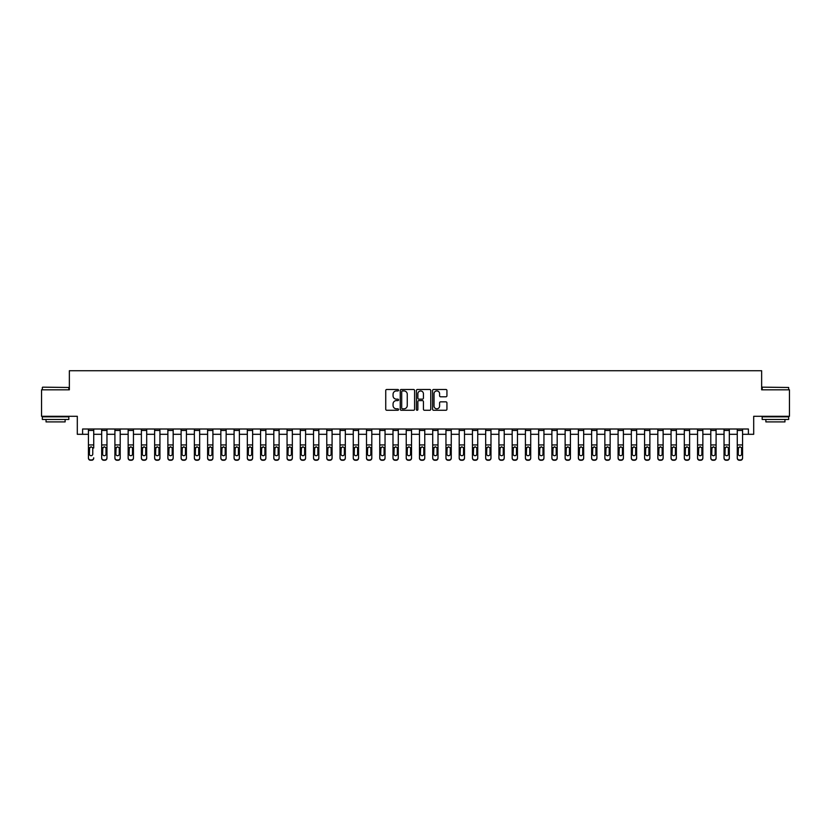 <?xml version="1.0" encoding="UTF-8"?>
<svg xmlns="http://www.w3.org/2000/svg" width="831" height="831" viewBox="0 0 831 831"><rect width="100%" height="100%" fill="white"/><g stroke="black" fill="none" stroke-linecap="round" stroke-linejoin="round"><path stroke-width="1.25" d="M398.548 390.206A0.727 0.727 0 0 0 397.82 389.479L386.779 389.479A1.039 1.039 0 0 0 385.74 390.518L385.74 409.236A1.039 1.039 0 0 0 386.779 410.275L397.82 410.275A0.727 0.727 0 0 0 398.548 409.548A0.727 0.727 0 0 0 397.82 408.821L396.397 408.821A3.324 3.324 0 0 1 393.063 405.486L393.063 403.928A3.324 3.324 0 0 1 396.397 400.604L397.82 400.604A0.727 0.727 0 0 0 398.548 399.877A0.727 0.727 0 0 0 397.82 399.15L396.397 399.15A3.324 3.324 0 0 1 393.063 395.816L393.063 394.258A3.324 3.324 0 0 1 396.397 390.934L397.82 390.934A0.727 0.727 0 0 0 398.548 390.206M445.894 396.803A1.039 1.039 0 0 0 446.933 395.764L446.933 390.518A1.039 1.039 0 0 0 445.894 389.479L433.616 389.479A1.039 1.039 0 0 0 432.577 390.518L432.577 409.236A1.039 1.039 0 0 0 433.616 410.275L445.894 410.275A1.039 1.039 0 0 0 446.933 409.236L446.933 402.89A1.039 1.039 0 0 0 445.894 401.851L440.638 401.851A1.039 1.039 0 0 0 439.599 402.89L439.599 406.037A2.784 2.784 0 0 1 436.815 408.821A2.784 2.784 0 0 1 434.031 406.037L434.031 393.717A2.784 2.784 0 0 1 436.815 390.934A2.784 2.784 0 0 1 439.599 393.717L439.599 395.764A1.039 1.039 0 0 0 440.638 396.803L445.894 396.803M82.601 434.301L82.601 429.004L748.399 429.004L748.399 434.301L753.696 434.301L753.696 416.289L789.45 416.289L789.45 389.812L761.643 389.812L761.643 370.74L69.357 370.74L69.357 389.812L41.55 389.812L41.55 416.289L77.304 416.289L77.304 434.301L88.429 434.301M414.586 390.518A1.039 1.039 0 0 0 413.547 389.479L401.28 389.479A1.039 1.039 0 0 0 400.241 390.518L400.241 409.236A1.039 1.039 0 0 0 401.28 410.275L413.547 410.275A1.039 1.039 0 0 0 414.586 409.236L414.586 390.518M417.453 389.479L429.72 389.479A1.039 1.039 0 0 1 430.759 390.518L430.759 409.236A1.039 1.039 0 0 1 429.72 410.275L424.464 410.275A1.039 1.039 0 0 1 423.426 409.236L423.426 401.643A1.039 1.039 0 0 0 422.387 400.604L418.907 400.604A1.039 1.039 0 0 0 417.868 401.643L417.868 409.548A0.727 0.727 0 0 1 417.141 410.275A0.727 0.727 0 0 1 416.414 409.548L416.414 390.518A1.039 1.039 0 0 1 417.453 389.479M93.726 434.301L101.673 434.301M106.96 434.301L114.907 434.301M120.204 434.301L128.151 434.301M133.448 434.301L141.395 434.301M146.692 434.301L154.639 434.301M159.936 434.301L167.872 434.301M173.17 434.301L181.116 434.301M186.414 434.301L194.361 434.301M199.658 434.301L207.605 434.301M212.902 434.301L220.849 434.301M226.146 434.301L234.082 434.301M239.38 434.301L247.326 434.301M252.624 434.301L260.57 434.301M265.868 434.301L273.815 434.301M279.112 434.301L287.059 434.301M292.346 434.301L300.292 434.301M305.59 434.301L313.536 434.301M318.834 434.301L326.78 434.301M332.078 434.301L340.024 434.301M345.322 434.301L353.258 434.301M358.556 434.301L366.502 434.301M371.8 434.301L379.746 434.301M385.044 434.301L392.99 434.301M398.288 434.301L406.234 434.301M411.532 434.301L419.468 434.301M424.766 434.301L432.712 434.301M438.01 434.301L445.956 434.301M451.254 434.301L459.2 434.301M464.498 434.301L472.444 434.301M477.742 434.301L485.678 434.301M490.976 434.301L498.922 434.301M504.22 434.301L512.166 434.301M517.464 434.301L525.41 434.301M530.708 434.301L538.654 434.301M543.941 434.301L551.888 434.301M557.186 434.301L565.132 434.301M570.43 434.301L578.376 434.301M583.674 434.301L591.62 434.301M596.918 434.301L604.854 434.301M610.151 434.301L618.098 434.301M623.395 434.301L631.342 434.301M636.639 434.301L644.586 434.301M649.884 434.301L657.83 434.301M663.128 434.301L671.064 434.301M676.361 434.301L684.308 434.301M689.605 434.301L697.552 434.301M702.849 434.301L710.796 434.301M716.093 434.301L724.04 434.301M729.327 434.301L737.274 434.301M742.571 434.301L748.399 434.301M402.422 390.934A0.727 0.727 0 0 0 401.695 391.661L401.695 408.094A0.727 0.727 0 0 0 402.422 408.821L403.928 408.821A3.324 3.324 0 0 0 407.263 405.486L407.263 394.258A3.324 3.324 0 0 0 403.928 390.934L402.422 390.934M423.426 393.769A2.784 2.784 0 0 0 420.652 390.986A2.784 2.784 0 0 0 417.868 393.769L417.868 398.111A1.039 1.039 0 0 0 418.907 399.15L422.387 399.15A1.039 1.039 0 0 0 423.426 398.111L423.426 393.769M88.429 429.004L88.429 457.819A2.119 2.098 0 0 0 90.548 459.927L91.607 459.927A2.119 2.098 0 0 0 93.726 457.819L93.726 458.151A2.119 2.098 180 0 1 91.607 460.26L91.607 459.927M93.726 448.013L93.726 429.004M92.771 454.038L92.771 448.46L92.771 454.038A1.693 1.683 180 0 1 91.078 455.72A1.693 1.683 180 0 0 92.771 454.038M89.384 454.37L89.384 454.038A1.693 1.683 180 0 0 91.078 455.72M89.384 454.038L89.571 447.68L91.078 446.756L92.584 447.68L91.078 446.756L89.384 448.325M90.548 459.927L91.607 460.26M90.548 460.26A2.119 2.098 180 0 1 88.429 458.151L88.429 457.819M93.726 447.68L92.584 447.68L92.771 448.46M101.673 448.013L101.673 457.819A2.119 2.098 0 0 0 103.792 459.927L104.841 459.927A2.119 2.098 0 0 0 106.96 457.819L106.96 458.151A2.119 2.098 180 0 1 104.841 460.26L104.841 459.927M106.015 454.038L106.015 448.46L106.015 454.038A1.693 1.683 180 0 1 104.311 455.72A1.693 1.683 180 0 0 106.015 454.038M102.618 454.37L102.618 454.038A1.693 1.683 180 0 0 104.311 455.72M102.618 454.038L102.805 447.68L104.311 446.756L105.828 447.68L104.311 446.756L102.618 448.325M114.907 448.013L114.907 457.819A2.119 2.098 0 0 0 117.026 459.927L118.085 459.927A2.119 2.098 0 0 0 120.204 457.819L120.204 458.151A2.119 2.098 180 0 1 118.085 460.26L118.085 459.927M119.249 454.038L119.249 448.46L119.249 454.038A1.693 1.683 180 0 1 117.555 455.72A1.693 1.683 180 0 0 119.249 454.038M115.862 454.37L115.862 454.038A1.693 1.683 180 0 0 117.555 455.72M115.862 454.038L116.049 447.68L117.555 446.756L119.062 447.68L117.555 446.756L115.862 448.325M128.151 448.013L128.151 457.819A2.119 2.098 0 0 0 130.27 459.927L131.329 459.927A2.119 2.098 0 0 0 133.448 457.819L133.448 458.151A2.119 2.098 180 0 1 131.329 460.26L131.329 459.927M132.493 454.038L132.493 448.46L132.493 454.038A1.693 1.683 180 0 1 130.799 455.72A1.693 1.683 180 0 0 132.493 454.038M129.106 454.37L129.106 454.038A1.693 1.683 180 0 0 130.799 455.72M129.106 454.038L129.293 447.68L130.799 446.756L132.306 447.68L130.799 446.756L129.106 448.325M106.96 429.004L106.96 458.151M101.673 429.004L101.673 458.151A2.119 2.098 180 0 0 103.792 460.26L104.841 460.26M106.96 447.68L105.828 447.68L106.015 448.46M120.204 429.004L120.204 458.151M114.907 429.004L114.907 458.151A2.119 2.098 180 0 0 117.026 460.26L118.085 460.26M120.204 447.68L119.062 447.68L119.249 448.46M133.448 429.004L133.448 458.151M128.151 429.004L128.151 458.151A2.119 2.098 180 0 0 130.27 460.26L131.329 460.26M133.448 447.68L132.306 447.68L132.493 448.46M141.395 448.013L141.395 457.819A2.119 2.098 0 0 0 143.514 459.927L144.573 459.927A2.119 2.098 0 0 0 146.692 457.819L146.692 458.151A2.119 2.098 180 0 1 144.573 460.26L144.573 459.927M145.737 454.038L145.737 448.46L145.737 454.038A1.693 1.683 180 0 1 144.043 455.72A1.693 1.683 180 0 0 145.737 454.038M142.35 454.37L142.35 454.038A1.693 1.683 180 0 0 144.043 455.72M142.35 454.038L142.537 447.68L144.043 446.756L145.55 447.68L144.043 446.756L142.35 448.325M146.692 429.004L146.692 458.151M141.395 429.004L141.395 458.151A2.119 2.098 180 0 0 143.514 460.26L144.573 460.26M146.692 447.68L145.55 447.68L145.737 448.46M42.661 387.163L68.828 387.485L42.661 387.163M55.584 419.468L42.339 419.468L42.339 416.819L68.828 416.819L68.828 419.468L55.584 419.468M65.119 419.468L65.119 421.909L46.048 421.909L46.048 419.468M762.494 387.163L788.661 387.485L762.494 387.163M775.416 419.468L762.172 419.468L762.172 416.819L788.661 416.819L788.661 419.468L775.416 419.468M784.952 419.468L784.952 421.909L765.881 421.909L765.881 419.468M154.639 448.013L154.639 457.819A2.119 2.098 0 0 0 156.758 459.927L157.817 459.927A2.119 2.098 0 0 0 159.936 457.819L159.936 458.151A2.119 2.098 180 0 1 157.817 460.26L157.817 459.927M158.981 454.038L158.981 448.46L158.981 454.038A1.693 1.683 180 0 1 157.288 455.72A1.693 1.683 180 0 0 158.981 454.038M155.584 454.37L155.584 454.038A1.693 1.683 180 0 0 157.288 455.72M155.584 454.038L155.781 447.68L157.288 446.756L158.794 447.68L157.288 446.756L155.584 448.325M167.872 448.013L167.872 457.819A2.119 2.098 0 0 0 169.991 459.927L171.051 459.927A2.119 2.098 0 0 0 173.17 457.819L173.17 458.151A2.119 2.098 180 0 1 171.051 460.26L171.051 459.927M172.225 454.038L172.225 448.46L172.225 454.038A1.693 1.683 180 0 1 170.521 455.72A1.693 1.683 180 0 0 172.225 454.038M168.828 454.37L168.828 454.038A1.693 1.683 180 0 0 170.521 455.72M168.828 454.038L169.015 447.68L170.521 446.756L172.038 447.68L170.521 446.756L168.828 448.325M181.116 448.013L181.116 457.819A2.119 2.098 0 0 0 183.236 459.927L184.295 459.927A2.119 2.098 0 0 0 186.414 457.819L186.414 458.151A2.119 2.098 180 0 1 184.295 460.26L184.295 459.927M185.458 454.038L185.458 448.46L185.458 454.038A1.693 1.683 180 0 1 183.765 455.72A1.693 1.683 180 0 0 185.458 454.038M182.072 454.37L182.072 454.038A1.693 1.683 180 0 0 183.765 455.72M182.072 454.038L182.259 447.68L183.765 446.756L185.271 447.68L183.765 446.756L182.072 448.325M194.361 448.013L194.361 457.819A2.119 2.098 0 0 0 196.48 459.927L197.539 459.927A2.119 2.098 0 0 0 199.658 457.819L199.658 458.151A2.119 2.098 180 0 1 197.539 460.26L197.539 459.927M198.702 454.038L198.702 448.46L198.702 454.038A1.693 1.683 180 0 1 197.009 455.72A1.693 1.683 180 0 0 198.702 454.038M195.316 454.37L195.316 454.038A1.693 1.683 180 0 0 197.009 455.72M195.316 454.038L195.503 447.68L197.009 446.756L198.516 447.68L197.009 446.756L195.316 448.325M207.605 448.013L207.605 457.819A2.119 2.098 0 0 0 209.724 459.927L210.783 459.927A2.119 2.098 0 0 0 212.902 457.819L212.902 458.151A2.119 2.098 180 0 1 210.783 460.26L210.783 459.927M211.947 454.038L211.947 448.46L211.947 454.038A1.693 1.683 180 0 1 210.253 455.72A1.693 1.683 180 0 0 211.947 454.038M208.56 454.37L208.56 454.038A1.693 1.683 180 0 0 210.253 455.72M208.56 454.038L208.747 447.68L210.253 446.756L211.76 447.68L210.253 446.756L208.56 448.325M159.936 429.004L159.936 458.151M154.639 429.004L154.639 458.151A2.119 2.098 180 0 0 156.758 460.26L157.817 460.26M159.936 447.68L158.794 447.68L158.981 448.46M173.17 429.004L173.17 458.151M167.872 429.004L167.872 458.151A2.119 2.098 180 0 0 169.991 460.26L171.051 460.26M173.17 447.68L172.038 447.68L172.225 448.46M186.414 429.004L186.414 458.151M181.116 429.004L181.116 458.151A2.119 2.098 180 0 0 183.236 460.26L184.295 460.26M186.414 447.68L185.271 447.68L185.458 448.46M199.658 429.004L199.658 458.151M194.361 429.004L194.361 458.151A2.119 2.098 180 0 0 196.48 460.26L197.539 460.26M199.658 447.68L198.516 447.68L198.702 448.46M212.902 429.004L212.902 458.151M207.605 429.004L207.605 458.151A2.119 2.098 180 0 0 209.724 460.26L210.783 460.26M212.902 447.68L211.76 447.68L211.947 448.46M220.849 448.013L220.849 457.819A2.119 2.098 0 0 0 222.968 459.927L224.027 459.927A2.119 2.098 0 0 0 226.146 457.819L226.146 458.151A2.119 2.098 180 0 1 224.027 460.26L224.027 459.927M225.191 454.038L225.191 448.46L225.191 454.038A1.693 1.683 180 0 1 223.497 455.72A1.693 1.683 180 0 0 225.191 454.038M221.794 454.37L221.794 454.038A1.693 1.683 180 0 0 223.497 455.72M221.794 454.038L221.981 447.68L223.497 446.756L225.004 447.68L223.497 446.756L221.794 448.325M226.146 429.004L226.146 458.151M220.849 429.004L220.849 458.151A2.119 2.098 180 0 0 222.968 460.26L224.027 460.26M226.146 447.68L225.004 447.68L225.191 448.46M234.082 448.013L234.082 457.819A2.119 2.098 0 0 0 236.201 459.927L237.261 459.927A2.119 2.098 0 0 0 239.38 457.819L239.38 458.151A2.119 2.098 180 0 1 237.261 460.26L237.261 459.927M238.435 454.038L238.435 448.46L238.435 454.038A1.693 1.683 180 0 1 236.731 455.72A1.693 1.683 180 0 0 238.435 454.038M235.038 454.37L235.038 454.038A1.693 1.683 180 0 0 236.731 455.72M235.038 454.038L235.225 447.68L236.731 446.756L238.237 447.68L236.731 446.756L235.038 448.325M239.38 429.004L239.38 458.151M234.082 429.004L234.082 458.151A2.119 2.098 180 0 0 236.201 460.26L237.261 460.26M239.38 447.68L238.237 447.68L238.435 448.46M247.326 448.013L247.326 457.819A2.119 2.098 0 0 0 249.445 459.927L250.505 459.927A2.119 2.098 0 0 0 252.624 457.819L252.624 458.151A2.119 2.098 180 0 1 250.505 460.26L250.505 459.927M251.668 454.038L251.668 448.46L251.668 454.038A1.693 1.683 180 0 1 249.975 455.72A1.693 1.683 180 0 0 251.668 454.038M248.282 454.37L248.282 454.038A1.693 1.683 180 0 0 249.975 455.72M248.282 454.038L248.469 447.68L249.975 446.756L251.481 447.68L249.975 446.756L248.282 448.325M252.624 429.004L252.624 458.151M247.326 429.004L247.326 458.151A2.119 2.098 180 0 0 249.445 460.26L250.505 460.26M252.624 447.68L251.481 447.68L251.668 448.46M260.57 448.013L260.57 457.819A2.119 2.098 0 0 0 262.689 459.927L263.749 459.927A2.119 2.098 0 0 0 265.868 457.819L265.868 458.151A2.119 2.098 180 0 1 263.749 460.26L263.749 459.927M264.912 454.038L264.912 448.46L264.912 454.038A1.693 1.683 180 0 1 263.219 455.72A1.693 1.683 180 0 0 264.912 454.038M261.526 454.37L261.526 454.038A1.693 1.683 180 0 0 263.219 455.72M261.526 454.038L261.713 447.68L263.219 446.756L264.725 447.68L263.219 446.756L261.526 448.325M265.868 429.004L265.868 458.151M260.57 429.004L260.57 458.151A2.119 2.098 180 0 0 262.689 460.26L263.749 460.26M265.868 447.68L264.725 447.68L264.912 448.46M273.815 448.013L273.815 457.819A2.119 2.098 0 0 0 275.934 459.927L276.993 459.927A2.119 2.098 0 0 0 279.112 457.819L279.112 458.151A2.119 2.098 180 0 1 276.993 460.26L276.993 459.927M278.156 454.038L278.156 448.46L278.156 454.038A1.693 1.683 180 0 1 276.463 455.72A1.693 1.683 180 0 0 278.156 454.038M274.77 454.37L274.77 454.038A1.693 1.683 180 0 0 276.463 455.72M274.77 454.038L274.957 447.68L276.463 446.756L277.97 447.68L276.463 446.756L274.77 448.325M279.112 429.004L279.112 458.151M273.815 429.004L273.815 458.151A2.119 2.098 180 0 0 275.934 460.26L276.993 460.26M279.112 447.68L277.97 447.68L278.156 448.46M287.059 448.013L287.059 457.819A2.119 2.098 0 0 0 289.178 459.927L290.237 459.927A2.119 2.098 0 0 0 292.346 457.819L292.346 458.151A2.119 2.098 180 0 1 290.237 460.26L290.237 459.927M291.401 454.038L291.401 448.46L291.401 454.038A1.693 1.683 180 0 1 289.707 455.72A1.693 1.683 180 0 0 291.401 454.038M288.004 454.37L288.004 454.038A1.693 1.683 180 0 0 289.707 455.72M288.004 454.038L288.191 447.68L289.707 446.756L291.214 447.68L289.707 446.756L288.004 448.325M292.346 429.004L292.346 458.151M287.059 429.004L287.059 458.151A2.119 2.098 180 0 0 289.178 460.26L290.237 460.26M292.346 447.68L291.214 447.68L291.401 448.46M300.292 448.013L300.292 457.819A2.119 2.098 0 0 0 302.411 459.927L303.471 459.927A2.119 2.098 0 0 0 305.59 457.819L305.59 458.151A2.119 2.098 180 0 1 303.471 460.26L303.471 459.927M304.634 454.038L304.634 448.46L304.634 454.038A1.693 1.683 180 0 1 302.941 455.72A1.693 1.683 180 0 0 304.634 454.038M301.248 454.37L301.248 454.038A1.693 1.683 180 0 0 302.941 455.72M301.248 454.038L301.435 447.68L302.941 446.756L304.447 447.68L302.941 446.756L301.248 448.325M313.536 448.013L313.536 457.819A2.119 2.098 0 0 0 315.655 459.927L316.715 459.927A2.119 2.098 0 0 0 318.834 457.819L318.834 458.151A2.119 2.098 180 0 1 316.715 460.26L316.715 459.927M317.878 454.038L317.878 448.46L317.878 454.038A1.693 1.683 180 0 1 316.185 455.72A1.693 1.683 180 0 0 317.878 454.038M314.492 454.37L314.492 454.038A1.693 1.683 180 0 0 316.185 455.72M314.492 454.038L314.679 447.68L316.185 446.756L317.691 447.68L316.185 446.756L314.492 448.325M326.78 448.013L326.78 457.819A2.119 2.098 0 0 0 328.899 459.927L329.959 459.927A2.119 2.098 0 0 0 332.078 457.819L332.078 458.151A2.119 2.098 180 0 1 329.959 460.26L329.959 459.927M331.122 454.038L331.122 448.46L331.122 454.038A1.693 1.683 180 0 1 329.429 455.72A1.693 1.683 180 0 0 331.122 454.038M327.736 454.37L327.736 454.038A1.693 1.683 180 0 0 329.429 455.72M327.736 454.038L327.923 447.68L329.429 446.756L330.935 447.68L329.429 446.756L327.736 448.325M340.024 448.013L340.024 457.819A2.119 2.098 0 0 0 342.143 459.927L343.203 459.927A2.119 2.098 0 0 0 345.322 457.819L345.322 458.151A2.119 2.098 180 0 1 343.203 460.26L343.203 459.927M344.366 454.038L344.366 448.46L344.366 454.038A1.693 1.683 180 0 1 342.673 455.72A1.693 1.683 180 0 0 344.366 454.038M340.97 454.37L340.97 454.038A1.693 1.683 180 0 0 342.673 455.72M340.97 454.038L341.167 447.68L342.673 446.756L344.179 447.68L342.673 446.756L340.97 448.325M353.258 448.013L353.258 457.819A2.119 2.098 0 0 0 355.377 459.927L356.437 459.927A2.119 2.098 0 0 0 358.556 457.819L358.556 458.151A2.119 2.098 180 0 1 356.437 460.26L356.437 459.927M357.61 454.038L357.61 448.46L357.61 454.038A1.693 1.683 180 0 1 355.907 455.72A1.693 1.683 180 0 0 357.61 454.038M354.214 454.37L354.214 454.038A1.693 1.683 180 0 0 355.907 455.72M354.214 454.038L354.401 447.68L355.907 446.756L357.423 447.68L355.907 446.756L354.214 448.325M366.502 448.013L366.502 457.819A2.119 2.098 0 0 0 368.621 459.927L369.681 459.927A2.119 2.098 0 0 0 371.8 457.819L371.8 458.151A2.119 2.098 180 0 1 369.681 460.26L369.681 459.927M370.844 454.038L370.844 448.46L370.844 454.038A1.693 1.683 180 0 1 369.151 455.72A1.693 1.683 180 0 0 370.844 454.038M367.458 454.37L367.458 454.038A1.693 1.683 180 0 0 369.151 455.72M367.458 454.038L367.645 447.68L369.151 446.756L370.657 447.68L369.151 446.756L367.458 448.325M379.746 448.013L379.746 457.819A2.119 2.098 0 0 0 381.865 459.927L382.925 459.927A2.119 2.098 0 0 0 385.044 457.819L385.044 458.151A2.119 2.098 180 0 1 382.925 460.26L382.925 459.927M384.088 454.038L384.088 448.46L384.088 454.038A1.693 1.683 180 0 1 382.395 455.72A1.693 1.683 180 0 0 384.088 454.038M380.702 454.37L380.702 454.038A1.693 1.683 180 0 0 382.395 455.72M380.702 454.038L380.889 447.68L382.395 446.756L383.901 447.68L382.395 446.756L380.702 448.325M392.99 448.013L392.99 457.819A2.119 2.098 0 0 0 395.109 459.927L396.169 459.927A2.119 2.098 0 0 0 398.288 457.819L398.288 458.151A2.119 2.098 180 0 1 396.169 460.26L396.169 459.927M397.332 454.038L397.332 448.46L397.332 454.038A1.693 1.683 180 0 1 395.639 455.72A1.693 1.683 180 0 0 397.332 454.038M393.946 454.37L393.946 454.038A1.693 1.683 180 0 0 395.639 455.72M393.946 454.038L394.133 447.68L395.639 446.756L397.145 447.68L395.639 446.756L393.946 448.325M406.234 448.013L406.234 457.819A2.119 2.098 0 0 0 408.353 459.927L409.413 459.927A2.119 2.098 0 0 0 411.532 457.819L411.532 458.151A2.119 2.098 180 0 1 409.413 460.26L409.413 459.927M410.576 454.038L410.576 448.46L410.576 454.038A1.693 1.683 180 0 1 408.883 455.72A1.693 1.683 180 0 0 410.576 454.038M407.18 454.37L407.18 454.038A1.693 1.683 180 0 0 408.883 455.72M407.18 454.038L407.367 447.68L408.883 446.756L410.389 447.68L408.883 446.756L407.18 448.325M419.468 448.013L419.468 457.819A2.119 2.098 0 0 0 421.587 459.927L422.647 459.927A2.119 2.098 0 0 0 424.766 457.819L424.766 458.151A2.119 2.098 180 0 1 422.647 460.26L422.647 459.927M423.82 454.038L423.82 448.46L423.82 454.038A1.693 1.683 180 0 1 422.117 455.72A1.693 1.683 180 0 0 423.82 454.038M420.424 454.37L420.424 454.038A1.693 1.683 180 0 0 422.117 455.72M420.424 454.038L420.611 447.68L422.117 446.756L423.633 447.68L422.117 446.756L420.424 448.325M432.712 448.013L432.712 457.819A2.119 2.098 0 0 0 434.831 459.927L435.891 459.927A2.119 2.098 0 0 0 438.01 457.819L438.01 458.151A2.119 2.098 180 0 1 435.891 460.26L435.891 459.927M437.054 454.038L437.054 448.46L437.054 454.038A1.693 1.683 180 0 1 435.361 455.72A1.693 1.683 180 0 0 437.054 454.038M433.668 454.37L433.668 454.038A1.693 1.683 180 0 0 435.361 455.72M433.668 454.038L433.855 447.68L435.361 446.756L436.867 447.68L435.361 446.756L433.668 448.325M445.956 448.013L445.956 457.819A2.119 2.098 0 0 0 448.075 459.927L449.135 459.927A2.119 2.098 0 0 0 451.254 457.819L451.254 458.151A2.119 2.098 180 0 1 449.135 460.26L449.135 459.927M450.298 454.038L450.298 448.46L450.298 454.038A1.693 1.683 180 0 1 448.605 455.72A1.693 1.683 180 0 0 450.298 454.038M446.912 454.37L446.912 454.038A1.693 1.683 180 0 0 448.605 455.72M446.912 454.038L447.099 447.68L448.605 446.756L450.111 447.68L448.605 446.756L446.912 448.325M459.2 448.013L459.2 457.819A2.119 2.098 0 0 0 461.319 459.927L462.379 459.927A2.119 2.098 0 0 0 464.498 457.819L464.498 458.151A2.119 2.098 180 0 1 462.379 460.26L462.379 459.927M463.542 454.038L463.542 448.46L463.542 454.038A1.693 1.683 180 0 1 461.849 455.72A1.693 1.683 180 0 0 463.542 454.038M460.156 454.37L460.156 454.038A1.693 1.683 180 0 0 461.849 455.72M460.156 454.038L460.343 447.68L461.849 446.756L463.355 447.68L461.849 446.756L460.156 448.325M472.444 448.013L472.444 457.819A2.119 2.098 0 0 0 474.563 459.927L475.623 459.927A2.119 2.098 0 0 0 477.742 457.819L477.742 458.151A2.119 2.098 180 0 1 475.623 460.26L475.623 459.927M476.786 454.038L476.786 448.46L476.786 454.038A1.693 1.683 180 0 1 475.093 455.72A1.693 1.683 180 0 0 476.786 454.038M473.39 454.37L473.39 454.038A1.693 1.683 180 0 0 475.093 455.72M473.39 454.038L473.577 447.68L475.093 446.756L476.599 447.68L475.093 446.756L473.39 448.325M485.678 448.013L485.678 457.819A2.119 2.098 0 0 0 487.797 459.927L488.857 459.927A2.119 2.098 0 0 0 490.976 457.819L490.976 458.151A2.119 2.098 180 0 1 488.857 460.26L488.857 459.927M490.03 454.038L490.03 448.46L490.03 454.038A1.693 1.683 180 0 1 488.327 455.72A1.693 1.683 180 0 0 490.03 454.038M486.634 454.37L486.634 454.038A1.693 1.683 180 0 0 488.327 455.72M486.634 454.038L486.821 447.68L488.327 446.756L489.833 447.68L488.327 446.756L486.634 448.325M498.922 448.013L498.922 457.819A2.119 2.098 0 0 0 501.041 459.927L502.101 459.927A2.119 2.098 0 0 0 504.22 457.819L504.22 458.151A2.119 2.098 180 0 1 502.101 460.26L502.101 459.927M503.264 454.038L503.264 448.46L503.264 454.038A1.693 1.683 180 0 1 501.571 455.72A1.693 1.683 180 0 0 503.264 454.038M499.878 454.37L499.878 454.038A1.693 1.683 180 0 0 501.571 455.72M499.878 454.038L500.065 447.68L501.571 446.756L503.077 447.68L501.571 446.756L499.878 448.325M512.166 448.013L512.166 457.819A2.119 2.098 0 0 0 514.285 459.927L515.345 459.927A2.119 2.098 0 0 0 517.464 457.819L517.464 458.151A2.119 2.098 180 0 1 515.345 460.26L515.345 459.927M516.508 454.038L516.508 448.46L516.508 454.038A1.693 1.683 180 0 1 514.815 455.72A1.693 1.683 180 0 0 516.508 454.038M513.122 454.37L513.122 454.038A1.693 1.683 180 0 0 514.815 455.72M513.122 454.038L513.309 447.68L514.815 446.756L516.321 447.68L514.815 446.756L513.122 448.325M525.41 448.013L525.41 457.819A2.119 2.098 0 0 0 527.529 459.927L528.589 459.927A2.119 2.098 0 0 0 530.708 457.819L530.708 458.151A2.119 2.098 180 0 1 528.589 460.26L528.589 459.927M529.752 454.038L529.752 448.46L529.752 454.038A1.693 1.683 180 0 1 528.059 455.72A1.693 1.683 180 0 0 529.752 454.038M526.366 454.37L526.366 454.038A1.693 1.683 180 0 0 528.059 455.72M526.366 454.038L526.553 447.68L528.059 446.756L529.565 447.68L528.059 446.756L526.366 448.325M538.654 448.013L538.654 457.819A2.119 2.098 0 0 0 540.763 459.927L541.822 459.927A2.119 2.098 0 0 0 543.941 457.819L543.941 458.151A2.119 2.098 180 0 1 541.822 460.26L541.822 459.927M542.996 454.038L542.996 448.46L542.996 454.038A1.693 1.683 180 0 1 541.293 455.72A1.693 1.683 180 0 0 542.996 454.038M539.599 454.37L539.599 454.038A1.693 1.683 180 0 0 541.293 455.72M539.599 454.038L539.786 447.68L541.293 446.756L542.809 447.68L541.293 446.756L539.599 448.325M551.888 448.013L551.888 457.819A2.119 2.098 0 0 0 554.007 459.927L555.066 459.927A2.119 2.098 0 0 0 557.186 457.819L557.186 458.151A2.119 2.098 180 0 1 555.066 460.26L555.066 459.927M556.23 454.038L556.23 448.46L556.23 454.038A1.693 1.683 180 0 1 554.537 455.72A1.693 1.683 180 0 0 556.23 454.038M552.844 454.37L552.844 454.038A1.693 1.683 180 0 0 554.537 455.72M552.844 454.038L553.03 447.68L554.537 446.756L556.043 447.68L554.537 446.756L552.844 448.325M565.132 448.013L565.132 457.819A2.119 2.098 0 0 0 567.251 459.927L568.311 459.927A2.119 2.098 0 0 0 570.43 457.819L570.43 458.151A2.119 2.098 180 0 1 568.311 460.26L568.311 459.927M569.474 454.038L569.474 448.46L569.474 454.038A1.693 1.683 180 0 1 567.781 455.72A1.693 1.683 180 0 0 569.474 454.038M566.088 454.37L566.088 454.038A1.693 1.683 180 0 0 567.781 455.72M566.088 454.038L566.275 447.68L567.781 446.756L569.287 447.68L567.781 446.756L566.088 448.325M578.376 448.013L578.376 457.819A2.119 2.098 0 0 0 580.495 459.927L581.555 459.927A2.119 2.098 0 0 0 583.674 457.819L583.674 458.151A2.119 2.098 180 0 1 581.555 460.26L581.555 459.927M582.718 454.038L582.718 448.46L582.718 454.038A1.693 1.683 180 0 1 581.025 455.72A1.693 1.683 180 0 0 582.718 454.038M579.332 454.37L579.332 454.038A1.693 1.683 180 0 0 581.025 455.72M579.332 454.038L579.519 447.68L581.025 446.756L582.531 447.68L581.025 446.756L579.332 448.325M591.62 448.013L591.62 457.819A2.119 2.098 0 0 0 593.739 459.927L594.799 459.927A2.119 2.098 0 0 0 596.918 457.819L596.918 458.151A2.119 2.098 180 0 1 594.799 460.26L594.799 459.927M595.962 454.038L595.962 448.46L595.962 454.038A1.693 1.683 180 0 1 594.269 455.72A1.693 1.683 180 0 0 595.962 454.038M592.565 454.37L592.565 454.038A1.693 1.683 180 0 0 594.269 455.72M592.565 454.038L592.763 447.68L594.269 446.756L595.775 447.68L594.269 446.756L592.565 448.325M604.854 448.013L604.854 457.819A2.119 2.098 0 0 0 606.973 459.927L608.032 459.927A2.119 2.098 0 0 0 610.151 457.819L610.151 458.151A2.119 2.098 180 0 1 608.032 460.26L608.032 459.927M609.206 454.038L609.206 448.46L609.206 454.038A1.693 1.683 180 0 1 607.503 455.72A1.693 1.683 180 0 0 609.206 454.038M605.809 454.37L605.809 454.038A1.693 1.683 180 0 0 607.503 455.72M605.809 454.038L605.996 447.68L607.503 446.756L609.019 447.68L607.503 446.756L605.809 448.325M618.098 448.013L618.098 457.819A2.119 2.098 0 0 0 620.217 459.927L621.276 459.927A2.119 2.098 0 0 0 623.395 457.819L623.395 458.151A2.119 2.098 180 0 1 621.276 460.26L621.276 459.927M622.44 454.038L622.44 448.46L622.44 454.038A1.693 1.683 180 0 1 620.747 455.72A1.693 1.683 180 0 0 622.44 454.038M619.053 454.37L619.053 454.038A1.693 1.683 180 0 0 620.747 455.72M619.053 454.038L619.24 447.68L620.747 446.756L622.253 447.68L620.747 446.756L619.053 448.325M631.342 448.013L631.342 457.819A2.119 2.098 0 0 0 633.461 459.927L634.52 459.927A2.119 2.098 0 0 0 636.639 457.819L636.639 458.151A2.119 2.098 180 0 1 634.52 460.26L634.52 459.927M635.684 454.038L635.684 448.46L635.684 454.038A1.693 1.683 180 0 1 633.991 455.72A1.693 1.683 180 0 0 635.684 454.038M632.298 454.37L632.298 454.038A1.693 1.683 180 0 0 633.991 455.72M632.298 454.038L632.484 447.68L633.991 446.756L635.497 447.68L633.991 446.756L632.298 448.325M305.59 429.004L305.59 458.151M300.292 429.004L300.292 458.151A2.119 2.098 180 0 0 302.411 460.26L303.471 460.26M305.59 447.68L304.447 447.68L304.634 448.46M318.834 429.004L318.834 458.151M313.536 429.004L313.536 458.151A2.119 2.098 180 0 0 315.655 460.26L316.715 460.26M318.834 447.68L317.691 447.68L317.878 448.46M332.078 429.004L332.078 458.151M326.78 429.004L326.78 458.151A2.119 2.098 180 0 0 328.899 460.26L329.959 460.26M332.078 447.68L330.935 447.68L331.122 448.46M345.322 429.004L345.322 458.151M340.024 429.004L340.024 458.151A2.119 2.098 180 0 0 342.143 460.26L343.203 460.26M345.322 447.68L344.179 447.68L344.366 448.46M358.556 429.004L358.556 458.151M353.258 429.004L353.258 458.151A2.119 2.098 180 0 0 355.377 460.26L356.437 460.26M358.556 447.68L357.423 447.68L357.61 448.46M371.8 429.004L371.8 458.151M366.502 429.004L366.502 458.151A2.119 2.098 180 0 0 368.621 460.26L369.681 460.26M371.8 447.68L370.657 447.68L370.844 448.46M385.044 429.004L385.044 458.151M379.746 429.004L379.746 458.151A2.119 2.098 180 0 0 381.865 460.26L382.925 460.26M385.044 447.68L383.901 447.68L384.088 448.46M398.288 429.004L398.288 458.151M392.99 429.004L392.99 458.151A2.119 2.098 180 0 0 395.109 460.26L396.169 460.26M398.288 447.68L397.145 447.68L397.332 448.46M411.532 429.004L411.532 458.151M406.234 429.004L406.234 458.151A2.119 2.098 180 0 0 408.353 460.26L409.413 460.26M411.532 447.68L410.389 447.68L410.576 448.46M424.766 429.004L424.766 458.151M419.468 429.004L419.468 458.151A2.119 2.098 180 0 0 421.587 460.26L422.647 460.26M424.766 447.68L423.633 447.68L423.82 448.46M438.01 429.004L438.01 458.151M432.712 429.004L432.712 458.151A2.119 2.098 180 0 0 434.831 460.26L435.891 460.26M438.01 447.68L436.867 447.68L437.054 448.46M451.254 429.004L451.254 458.151M445.956 429.004L445.956 458.151A2.119 2.098 180 0 0 448.075 460.26L449.135 460.26M451.254 447.68L450.111 447.68L450.298 448.46M464.498 429.004L464.498 458.151M459.2 429.004L459.2 458.151A2.119 2.098 180 0 0 461.319 460.26L462.379 460.26M464.498 447.68L463.355 447.68L463.542 448.46M477.742 429.004L477.742 458.151M472.444 429.004L472.444 458.151A2.119 2.098 180 0 0 474.563 460.26L475.623 460.26M477.742 447.68L476.599 447.68L476.786 448.46M490.976 429.004L490.976 458.151M485.678 429.004L485.678 458.151A2.119 2.098 180 0 0 487.797 460.26L488.857 460.26M490.976 447.68L489.833 447.68L490.03 448.46M504.22 429.004L504.22 458.151M498.922 429.004L498.922 458.151A2.119 2.098 180 0 0 501.041 460.26L502.101 460.26M504.22 447.68L503.077 447.68L503.264 448.46M517.464 429.004L517.464 458.151M512.166 429.004L512.166 458.151A2.119 2.098 180 0 0 514.285 460.26L515.345 460.26M517.464 447.68L516.321 447.68L516.508 448.46M530.708 429.004L530.708 458.151M525.41 429.004L525.41 458.151A2.119 2.098 180 0 0 527.529 460.26L528.589 460.26M530.708 447.68L529.565 447.68L529.752 448.46M543.941 429.004L543.941 458.151M538.654 429.004L538.654 458.151A2.119 2.098 180 0 0 540.763 460.26L541.822 460.26M543.941 447.68L542.809 447.68L542.996 448.46M557.186 429.004L557.186 458.151M551.888 429.004L551.888 458.151A2.119 2.098 180 0 0 554.007 460.26L555.066 460.26M557.186 447.68L556.043 447.68L556.23 448.46M570.43 429.004L570.43 458.151M565.132 429.004L565.132 458.151A2.119 2.098 180 0 0 567.251 460.26L568.311 460.26M570.43 447.68L569.287 447.68L569.474 448.46M583.674 429.004L583.674 458.151M578.376 429.004L578.376 458.151A2.119 2.098 180 0 0 580.495 460.26L581.555 460.26M583.674 447.68L582.531 447.68L582.718 448.46M596.918 429.004L596.918 458.151M591.62 429.004L591.62 458.151A2.119 2.098 180 0 0 593.739 460.26L594.799 460.26M596.918 447.68L595.775 447.68L595.962 448.46M610.151 429.004L610.151 458.151M604.854 429.004L604.854 458.151A2.119 2.098 180 0 0 606.973 460.26L608.032 460.26M610.151 447.68L609.019 447.68L609.206 448.46M623.395 429.004L623.395 458.151M618.098 429.004L618.098 458.151A2.119 2.098 180 0 0 620.217 460.26L621.276 460.26M623.395 447.68L622.253 447.68L622.44 448.46M636.639 429.004L636.639 458.151M631.342 429.004L631.342 458.151A2.119 2.098 180 0 0 633.461 460.26L634.52 460.26M636.639 447.68L635.497 447.68L635.684 448.46M644.586 448.013L644.586 457.819A2.119 2.098 0 0 0 646.705 459.927L647.765 459.927A2.119 2.098 0 0 0 649.884 457.819L649.884 458.151A2.119 2.098 180 0 1 647.765 460.26L647.765 459.927M648.928 454.038L648.928 448.46L648.928 454.038A1.693 1.683 180 0 1 647.235 455.72A1.693 1.683 180 0 0 648.928 454.038M645.542 454.37L645.542 454.038A1.693 1.683 180 0 0 647.235 455.72M645.542 454.038L645.729 447.68L647.235 446.756L648.741 447.68L647.235 446.756L645.542 448.325M649.884 429.004L649.884 458.151M644.586 429.004L644.586 458.151A2.119 2.098 180 0 0 646.705 460.26L647.765 460.26M649.884 447.68L648.741 447.68L648.928 448.46M657.83 448.013L657.83 457.819A2.119 2.098 0 0 0 659.949 459.927L661.009 459.927A2.119 2.098 0 0 0 663.128 457.819L663.128 458.151A2.119 2.098 180 0 1 661.009 460.26L661.009 459.927M662.172 454.038L662.172 448.46L662.172 454.038A1.693 1.683 180 0 1 660.479 455.72A1.693 1.683 180 0 0 662.172 454.038M658.775 454.37L658.775 454.038A1.693 1.683 180 0 0 660.479 455.72M658.775 454.038L658.962 447.68L660.479 446.756L661.985 447.68L660.479 446.756L658.775 448.325M663.128 429.004L663.128 458.151M657.83 429.004L657.83 458.151A2.119 2.098 180 0 0 659.949 460.26L661.009 460.26M663.128 447.68L661.985 447.68L662.172 448.46M671.064 448.013L671.064 457.819A2.119 2.098 0 0 0 673.183 459.927L674.242 459.927A2.119 2.098 0 0 0 676.361 457.819L676.361 458.151A2.119 2.098 180 0 1 674.242 460.26L674.242 459.927M675.416 454.038L675.416 448.46L675.416 454.038A1.693 1.683 180 0 1 673.712 455.72A1.693 1.683 180 0 0 675.416 454.038M672.019 454.37L672.019 454.038A1.693 1.683 180 0 0 673.712 455.72M672.019 454.038L672.206 447.68L673.712 446.756L675.219 447.68L673.712 446.756L672.019 448.325M676.361 429.004L676.361 458.151M671.064 429.004L671.064 458.151A2.119 2.098 180 0 0 673.183 460.26L674.242 460.26M676.361 447.68L675.219 447.68L675.416 448.46M684.308 448.013L684.308 457.819A2.119 2.098 0 0 0 686.427 459.927L687.486 459.927A2.119 2.098 0 0 0 689.605 457.819L689.605 458.151A2.119 2.098 180 0 1 687.486 460.26L687.486 459.927M688.65 454.038L688.65 448.46L688.65 454.038A1.693 1.683 180 0 1 686.957 455.72A1.693 1.683 180 0 0 688.65 454.038M685.263 454.37L685.263 454.038A1.693 1.683 180 0 0 686.957 455.72M685.263 454.038L685.45 447.68L686.957 446.756L688.463 447.68L686.957 446.756L685.263 448.325M689.605 429.004L689.605 458.151M684.308 429.004L684.308 458.151A2.119 2.098 180 0 0 686.427 460.26L687.486 460.26M689.605 447.68L688.463 447.68L688.65 448.46M697.552 448.013L697.552 457.819A2.119 2.098 0 0 0 699.671 459.927L700.73 459.927A2.119 2.098 0 0 0 702.849 457.819L702.849 458.151A2.119 2.098 180 0 1 700.73 460.26L700.73 459.927M701.894 454.038L701.894 448.46L701.894 454.038A1.693 1.683 180 0 1 700.201 455.72A1.693 1.683 180 0 0 701.894 454.038M698.507 454.37L698.507 454.038A1.693 1.683 180 0 0 700.201 455.72M698.507 454.038L698.694 447.68L700.201 446.756L701.707 447.68L700.201 446.756L698.507 448.325M702.849 429.004L702.849 458.151M697.552 429.004L697.552 458.151A2.119 2.098 180 0 0 699.671 460.26L700.73 460.26M702.849 447.68L701.707 447.68L701.894 448.46M710.796 448.013L710.796 457.819A2.119 2.098 0 0 0 712.915 459.927L713.974 459.927A2.119 2.098 0 0 0 716.093 457.819L716.093 458.151A2.119 2.098 180 0 1 713.974 460.26L713.974 459.927M715.138 454.038L715.138 448.46L715.138 454.038A1.693 1.683 180 0 1 713.445 455.72A1.693 1.683 180 0 0 715.138 454.038M711.752 454.37L711.752 454.038A1.693 1.683 180 0 0 713.445 455.72M711.752 454.038L711.938 447.68L713.445 446.756L714.951 447.68L713.445 446.756L711.752 448.325M716.093 429.004L716.093 458.151M710.796 429.004L710.796 458.151A2.119 2.098 180 0 0 712.915 460.26L713.974 460.26M716.093 447.68L714.951 447.68L715.138 448.46M724.04 448.013L724.04 457.819A2.119 2.098 0 0 0 726.159 459.927L727.208 459.927A2.119 2.098 0 0 0 729.327 457.819L729.327 458.151A2.119 2.098 180 0 1 727.208 460.26L727.208 459.927M728.382 454.038L728.382 448.46L728.382 454.038A1.693 1.683 180 0 1 726.689 455.72A1.693 1.683 180 0 0 728.382 454.038M724.985 454.37L724.985 454.038A1.693 1.683 180 0 0 726.689 455.72M724.985 454.038L725.172 447.68L726.689 446.756L728.195 447.68L726.689 446.756L724.985 448.325M729.327 429.004L729.327 458.151M724.04 429.004L724.04 458.151A2.119 2.098 180 0 0 726.159 460.26L727.208 460.26M729.327 447.68L728.195 447.68L728.382 448.46M737.274 448.013L737.274 457.819A2.119 2.098 0 0 0 739.393 459.927L740.452 459.927A2.119 2.098 0 0 0 742.571 457.819L742.571 458.151A2.119 2.098 180 0 1 740.452 460.26L740.452 459.927M741.616 454.038L741.616 448.46L741.616 454.038A1.693 1.683 180 0 1 739.922 455.72A1.693 1.683 180 0 0 741.616 454.038M738.229 454.37L738.229 454.038A1.693 1.683 180 0 0 739.922 455.72M738.229 454.038L738.416 447.68L739.922 446.756L741.429 447.68L739.922 446.756L738.229 448.325M742.571 429.004L742.571 458.151M737.274 429.004L737.274 458.151A2.119 2.098 180 0 0 739.393 460.26L740.452 460.26M742.571 447.68L741.429 447.68L741.616 448.46M88.429 447.68L89.571 447.68M88.429 444.938L93.726 444.938M88.429 430.458L93.726 430.458M101.673 447.68L102.805 447.68M101.673 444.938L106.96 444.938M101.673 430.458L106.96 430.458M114.907 447.68L116.049 447.68M114.907 444.938L120.204 444.938M114.907 430.458L120.204 430.458M128.151 447.68L129.293 447.68M128.151 444.938L133.448 444.938M128.151 430.458L133.448 430.458M141.395 447.68L142.537 447.68M141.395 444.938L146.692 444.938M141.395 430.458L146.692 430.458M154.639 447.68L155.781 447.68M154.639 444.938L159.936 444.938M154.639 430.458L159.936 430.458M167.872 447.68L169.015 447.68M167.872 444.938L173.17 444.938M167.872 430.458L173.17 430.458M181.116 447.68L182.259 447.68M181.116 444.938L186.414 444.938M181.116 430.458L186.414 430.458M194.361 447.68L195.503 447.68M194.361 444.938L199.658 444.938M194.361 430.458L199.658 430.458M207.605 447.68L208.747 447.68M207.605 444.938L212.902 444.938M207.605 430.458L212.902 430.458M220.849 447.68L221.981 447.68M220.849 444.938L226.146 444.938M220.849 430.458L226.146 430.458M234.082 447.68L235.225 447.68M234.082 444.938L239.38 444.938M234.082 430.458L239.38 430.458M247.326 447.68L248.469 447.68M247.326 444.938L252.624 444.938M247.326 430.458L252.624 430.458M260.57 447.68L261.713 447.68M260.57 444.938L265.868 444.938M260.57 430.458L265.868 430.458M273.815 447.68L274.957 447.68M273.815 444.938L279.112 444.938M273.815 430.458L279.112 430.458M287.059 447.68L288.191 447.68M287.059 444.938L292.346 444.938M287.059 430.458L292.346 430.458M300.292 447.68L301.435 447.68M300.292 444.938L305.59 444.938M300.292 430.458L305.59 430.458M313.536 447.68L314.679 447.68M313.536 444.938L318.834 444.938M313.536 430.458L318.834 430.458M326.78 447.68L327.923 447.68M326.78 444.938L332.078 444.938M326.78 430.458L332.078 430.458M340.024 447.68L341.167 447.68M340.024 444.938L345.322 444.938M340.024 430.458L345.322 430.458M353.258 447.68L354.401 447.68M353.258 444.938L358.556 444.938M353.258 430.458L358.556 430.458M366.502 447.68L367.645 447.68M366.502 444.938L371.8 444.938M366.502 430.458L371.8 430.458M379.746 447.68L380.889 447.68M379.746 444.938L385.044 444.938M379.746 430.458L385.044 430.458M392.99 447.68L394.133 447.68M392.99 444.938L398.288 444.938M392.99 430.458L398.288 430.458M406.234 447.68L407.367 447.68M406.234 444.938L411.532 444.938M406.234 430.458L411.532 430.458M419.468 447.68L420.611 447.68M419.468 444.938L424.766 444.938M419.468 430.458L424.766 430.458M432.712 447.68L433.855 447.68M432.712 444.938L438.01 444.938M432.712 430.458L438.01 430.458M445.956 447.68L447.099 447.68M445.956 444.938L451.254 444.938M445.956 430.458L451.254 430.458M459.2 447.68L460.343 447.68M459.2 444.938L464.498 444.938M459.2 430.458L464.498 430.458M472.444 447.68L473.577 447.68M472.444 444.938L477.742 444.938M472.444 430.458L477.742 430.458M485.678 447.68L486.821 447.68M485.678 444.938L490.976 444.938M485.678 430.458L490.976 430.458M498.922 447.68L500.065 447.68M498.922 444.938L504.22 444.938M498.922 430.458L504.22 430.458M512.166 447.68L513.309 447.68M512.166 444.938L517.464 444.938M512.166 430.458L517.464 430.458M525.41 447.68L526.553 447.68M525.41 444.938L530.708 444.938M525.41 430.458L530.708 430.458M538.654 447.68L539.786 447.68M538.654 444.938L543.941 444.938M538.654 430.458L543.941 430.458M551.888 447.68L553.03 447.68M551.888 444.938L557.186 444.938M551.888 430.458L557.186 430.458M565.132 447.68L566.275 447.68M565.132 444.938L570.43 444.938M565.132 430.458L570.43 430.458M578.376 447.68L579.519 447.68M578.376 444.938L583.674 444.938M578.376 430.458L583.674 430.458M591.62 447.68L592.763 447.68M591.62 444.938L596.918 444.938M591.62 430.458L596.918 430.458M604.854 447.68L605.996 447.68M604.854 444.938L610.151 444.938M604.854 430.458L610.151 430.458M618.098 447.68L619.24 447.68M618.098 444.938L623.395 444.938M618.098 430.458L623.395 430.458M631.342 447.68L632.484 447.68M631.342 444.938L636.639 444.938M631.342 430.458L636.639 430.458M644.586 447.68L645.729 447.68M644.586 444.938L649.884 444.938M644.586 430.458L649.884 430.458M657.83 447.68L658.962 447.68M657.83 444.938L663.128 444.938M657.83 430.458L663.128 430.458M671.064 447.68L672.206 447.68M671.064 444.938L676.361 444.938M671.064 430.458L676.361 430.458M684.308 447.68L685.45 447.68M684.308 444.938L689.605 444.938M684.308 430.458L689.605 430.458M697.552 447.68L698.694 447.68M697.552 444.938L702.849 444.938M697.552 430.458L702.849 430.458M710.796 447.68L711.938 447.68M710.796 444.938L716.093 444.938M710.796 430.458L716.093 430.458M724.04 447.68L725.172 447.68M724.04 444.938L729.327 444.938M724.04 430.458L729.327 430.458M737.274 447.68L738.416 447.68M737.274 444.938L742.571 444.938M737.274 430.458L742.571 430.458M42.339 389.812L42.339 387.485M48.385 416.819L48.385 416.289M62.792 416.819L62.792 416.289M68.828 389.812L68.828 387.485M762.172 389.812L762.172 387.485M768.208 416.819L768.208 416.289M782.615 416.819L782.615 416.289M788.661 389.812L788.661 387.485"/></g></svg>
